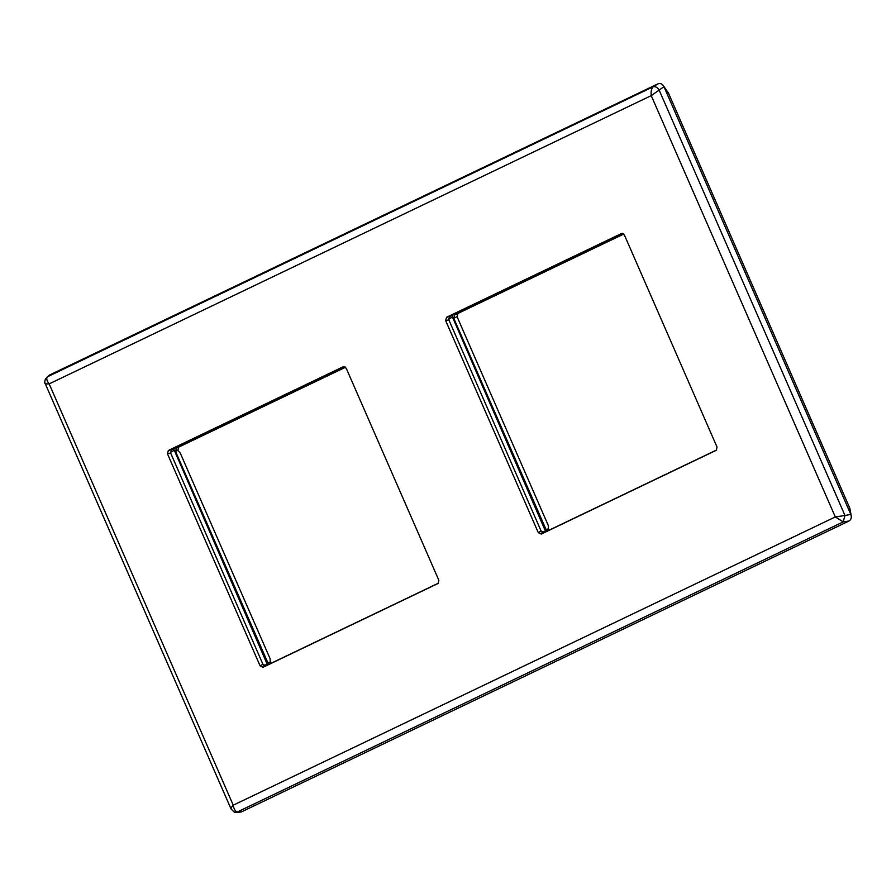 <?xml version="1.0" encoding="UTF-8"?>
<svg xmlns="http://www.w3.org/2000/svg" width="896" height="896" viewBox="0 0 896 896"><rect width="100%" height="100%" fill="white"/><g stroke="black" fill="none" stroke-linecap="round" stroke-linejoin="round"><path stroke-width="1.34" d="M173.645 448.795L267.546 664.978M269.326 664.126L267.814 662.637L270.29 662.088L270.054 658.594L180.286 453.13L177.811 450.386L178.73 447.082L345.531 367.248M345.475 367.181L176.456 448.112L175.526 451.416L267.814 662.637M451.842 315.605L545.742 531.787M547.523 530.936L546.011 529.446L548.498 528.886L548.251 525.403L457.072 316.714L457.99 313.398L623.739 234.058M623.672 233.99L454.653 314.922L453.734 318.226L546.011 529.446M851.2 515.581L849.834 508.245L850.573 513.845M663.723 86.218L668.506 93.195L664.283 87.438M270.928 663.365L270.29 662.088M549.125 530.174L548.498 528.886M716.666 449.96L544.13 532.56L541.15 531.126L448.862 319.894L449.781 316.59L623.112 233.61M716.274 450.274L717.035 447.059L624.389 234.998L621.398 233.565L446.555 317.274L445.637 320.578L538.283 532.638L541.274 534.072L716.195 450.318M621.936 233.408L622.507 233.408M438.469 583.15L265.933 665.75L262.942 664.317L170.666 453.085L171.584 449.792L168.358 450.464L167.44 453.768L260.086 665.829L263.066 667.262L437.998 583.509M168.358 450.464L343.202 366.755L346.192 368.189L438.838 580.25L438.077 583.464M343.739 366.598L344.31 366.598M171.584 449.792L344.915 366.8M45.494 383.264C44.722 383.858 45.942 384.059 49.168 383.88L233.24 805.19C231 807.654 230.451 808.976 231.571 809.166M45.64 378.358C44.61 381.338 44.475 383.096 45.214 383.611L231.022 808.898L234.046 811.91M848.982 521.024C851.234 519.602 851.85 517.395 850.819 514.394L844.984 515.491L843.203 521.886L237.362 811.955L241.64 811.798L848.982 521.024L843.203 521.886L835.307 516.947L233.24 805.19C233.878 809.032 235.256 811.283 237.362 811.955L234.237 811.989M241.64 811.798L241.259 811.955C236.51 812.605 234.158 812.616 234.203 811.966M49.594 375.01L658.347 83.664L653.128 86.811L47.275 376.869L49.594 375.01L47.275 376.869C46.189 378.538 46.827 380.878 49.168 383.88L651.235 95.637C650.776 91.739 651.403 88.794 653.128 86.811C655.144 86.285 657.082 87.214 658.918 89.589L844.984 515.491L835.307 516.947L651.235 95.637L663.958 86.699L850.819 514.394M657.966 83.821C660.464 82.958 662.469 83.922 663.958 86.699M175.526 451.416L177.811 450.386M176.456 448.112L178.73 447.082M453.734 318.226L457.072 316.714M454.653 314.922L457.99 313.398M452.043 317.419L448.616 318.909M545.485 531.317L541.912 532.179M544.13 532.56L541.274 534.072M541.15 531.126L538.283 532.638M448.862 319.894L445.637 320.578M449.781 316.59L446.555 317.274M173.835 450.61L170.419 452.11M267.288 664.507L263.715 665.37M265.933 665.75L263.066 667.262M262.942 664.317L260.086 665.829M170.666 453.085L167.44 453.768M668.506 93.195L849.834 508.245"/></g></svg>
